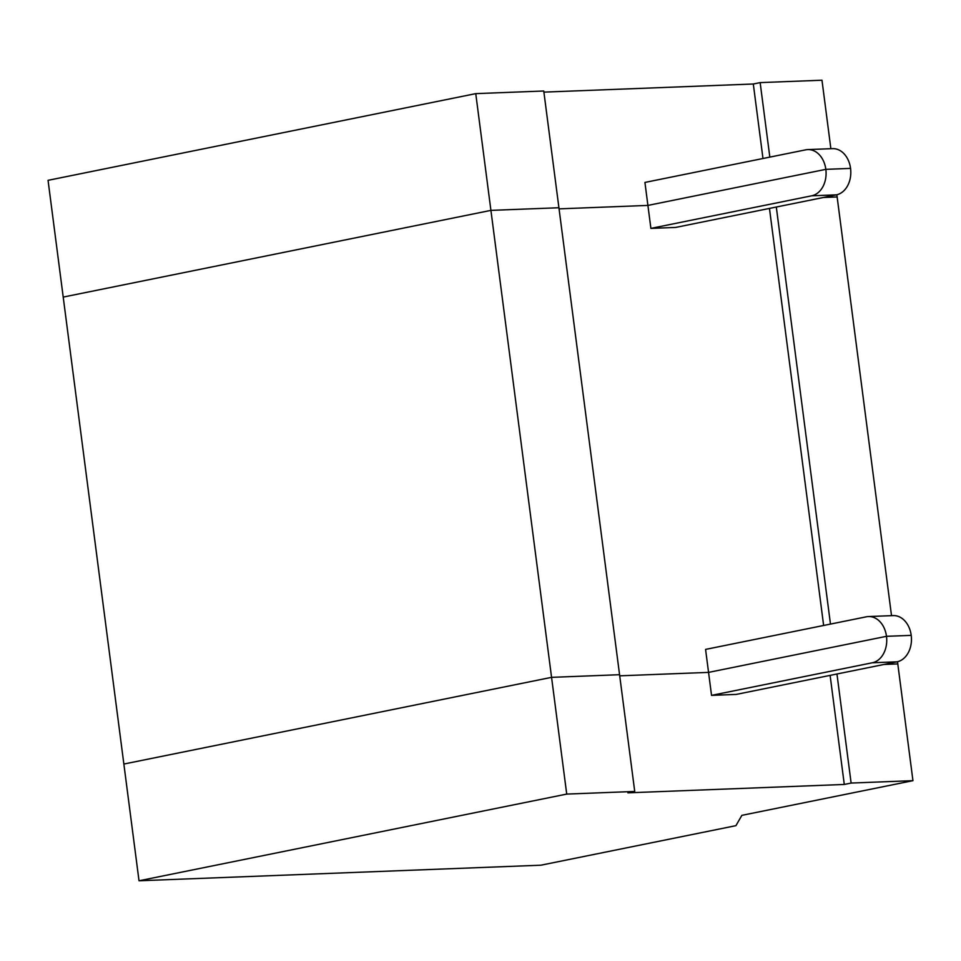 <?xml version="1.0" encoding="UTF-8"?>
<svg xmlns="http://www.w3.org/2000/svg" width="961" height="961" viewBox="0 0 961 961"><rect width="100%" height="100%" fill="white"/><g stroke="black" fill="none" stroke-linecap="round" stroke-linejoin="round"><path stroke-width="1.44" d="M543.902 92.124L753.304 84.003L760.151 82.61L821.979 80.219L830.869 148.691M836.851 194.747L837.139 196.957L823.361 197.486L837.139 196.957L891.52 615.665M836.442 194.843L811.709 195.804L650.897 228.394L675.619 227.433L836.442 194.843A23.244 17.358 -92.2 0 0 850.557 168.391L825.835 169.352L647.906 205.414L559.062 208.861L647.906 205.414L644.927 182.434L805.738 149.832A23.244 17.358 -92.2 0 1 807.829 149.592L832.55 148.631A23.244 17.358 -92.2 0 1 850.557 168.391L825.835 169.352A23.244 17.358 -92.2 0 0 807.829 149.592M475.755 93.637L543.758 91.007L558.918 207.744L490.915 210.375L63.21 297.081L48.05 180.332L475.755 93.637L551.566 677.349L619.569 674.706L634.728 791.456L627.893 792.837L844.287 784.452L851.122 783.059L912.95 780.668L741.868 815.348L735.922 825.667L540.887 865.2L139.021 880.781L566.726 794.086L634.728 791.456M760.151 82.61L769.833 157.111M753.304 84.003L762.986 158.505M139.021 880.781L123.861 764.043L551.566 677.349L566.726 794.086M711.536 695.368L736.27 694.407L897.093 661.805A23.244 17.358 -92.2 0 0 911.208 635.365L886.486 636.314L708.557 672.388L619.713 675.823L708.557 672.388L886.486 636.314A23.244 17.358 -92.2 0 0 868.468 616.554A23.244 17.358 -92.2 0 0 866.39 616.806L705.578 649.408L711.536 695.368L872.36 662.766A23.244 17.358 -92.2 0 0 886.486 636.314L911.208 635.365A23.244 17.358 -92.2 0 0 893.201 615.593L868.468 616.554M897.502 661.721L897.79 663.919L884.012 664.459L897.79 663.919L912.95 780.668M830.112 675.379L844.287 784.452M836.959 673.997L851.122 783.059M123.861 764.043L63.21 297.081L490.915 210.375L558.918 207.744L619.569 674.706L551.566 677.349L123.861 764.043M769.461 208.417L823.637 625.467M776.308 207.023L830.472 624.085M811.709 195.804A23.244 17.358 -92.2 0 0 825.835 169.352L647.906 205.414L650.897 228.394M897.093 661.805L872.36 662.766"/></g></svg>
